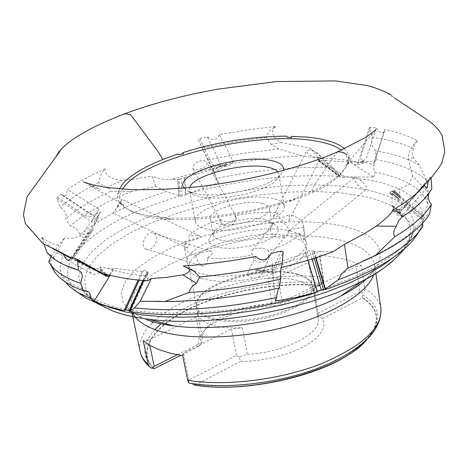 <?xml version="1.0" encoding="UTF-8"?>
<svg xmlns="http://www.w3.org/2000/svg" width="468" height="468" viewBox="0 0 468 468"><rect width="100%" height="100%" fill="white"/><g stroke="black" fill="none" stroke-linecap="round" stroke-linejoin="round"><path stroke-width="0.35" stroke-dasharray="2.34 1.75" d="M161.05 301.38C198.315 301.538 237.545 297.086 278.735 288.019L279.279 288.001M46.665 252.012L50.526 254.686L51.147 256.622M414.66 208.008L423.756 215.584L423.201 216.438C420.937 198.795 403.205 186.714 370.012 180.198L345.875 176.84L344.904 176.769L343.986 177.384L321.826 160.682L323.072 160.296L349.871 162.139L350.924 161.694L357.148 162.092C345.366 159.67 332.099 158.242 317.345 157.81L318.111 159.559L339.195 175.401L339.002 176.307C290.166 173.698 239.329 179.642 186.504 194.132L185.463 194.436L184.451 177.501L213.01 169.322L212.794 168.948L219.299 167.058L202.006 170.914L181.847 176.301L172.101 179.285L177.606 179.156L178.975 196.32C126.927 212.133 91.868 231.736 73.804 255.142L73.529 255.604L75.091 255.569L93.653 228.94L91.816 229.338L98.596 217.649L97.262 217.719L100.585 212.027L100.093 212.794L99.561 212.443L96.244 213.923L99.046 209.173L67.357 189.587C77.858 182.298 90.429 175.365 105.072 168.79C101.655 172.505 99.526 177.138 98.678 182.69L106.605 187.949C109.366 188.3 110.729 189.411 110.7 191.289L131.613 191.459L155.809 186.492L166.438 191.552C129.022 203.603 100.152 218.018 79.823 234.801L79.425 233.321C77.77 229.507 74.74 227.05 70.329 225.956L65.596 218.866L66.292 215.941L65.344 212.431L63.168 209.488L60.044 207.201L56.961 198.748L57.459 197.209L61.162 194.173L89.815 213.104L92.196 214.35L94.442 214.449C88.926 219.615 82.111 214.011 76.085 209.699L57.459 197.209M131.613 191.459C105.756 201.848 85.322 213.349 70.329 225.956M98.678 182.69C82.877 190.476 70.001 198.643 60.044 207.201M219.299 167.058L226.746 164.888L225.886 165.42L225.646 164.935L221.809 165.204L233.514 161.799L219.24 134.503L247.513 129.835L275.629 126.506C271.007 128.934 267.819 132.555 266.07 137.37L271.077 144.314L279.051 148.935L301.527 155.75L323.716 159.05L331.982 167.433C295.226 166.345 256.675 170.001 216.333 178.407L198.379 139.716L199.748 138.499L207.447 136.843C211.39 145.764 218.866 158.652 220.387 165.105L214.771 165.502L212.361 164.689L199.748 138.499M301.527 155.75C271.82 157.149 241.716 161.103 211.208 167.608M266.07 137.37L234.047 141.839L202.164 148.017M357.148 162.092L363.864 162.776L364.045 162.209L362.712 161.127L374.131 161.846L384.877 129.531C398.169 132.292 409.05 136.089 417.514 140.915L415.719 142.488L414.256 145.238L412.688 151.614L412.694 155.592L413.583 158.184L419.34 165.192L426.629 180.625L428.226 192.559L427.032 198.561L427.81 204.498L426.834 201.392C420.387 187.452 403.071 177.688 374.897 172.089L374.26 170.457C373.09 166.005 373.821 162.402 376.453 159.641L375.529 150.813L371.972 145.56L371.656 144.36L371.44 140.64L372.341 137.223L369.351 127.793L370.422 127.044L376.319 127.939L366.497 157.669L365.081 159.734L362.782 160.524C358.74 160.46 361.922 152.562 364.104 146.203L370.422 127.044M426.629 180.625C416.502 170.814 399.777 163.823 376.453 159.641M413.572 148.637C402.673 143.471 388.931 139.669 372.341 137.223M422.516 223.224L423.622 218.995L424.505 217.55L426.945 215.221L429.507 214.022M428.653 193.588L429.156 192.202L431.818 188.639M271.083 253.358L263.232 271.557L263.268 270.153L271.926 269.703L273.417 268.661L280.981 251.117M70.797 257.096L91.605 268.614C93.735 270.82 96.619 271.282 100.257 270.007L101.392 272.78M315.637 257.809L313.461 250.567L314.051 251.205L333.538 251.486M317.398 292.12L316.731 291.634L305.048 252.012L305.85 252.96L271.972 264.116L272.312 264.724L255.294 270.165L273.136 273.4L283.128 251.755M255.832 256.476L246.987 274.552L261.46 269.931L255.294 270.165M183.263 265.999L188.885 268.053L190.938 269.322M130.361 311.542L148.286 272.493L147.092 273.253L147.525 280.847M139.125 280.151L143.524 270.516L141.991 271.621L114.473 268.299L113.133 268.913L99.912 267.158L106.055 274.207M70.533 258.102L89.645 267.69L100.702 269.182L99.912 267.158M52.638 248.52L45.993 243.079L41.564 237.182C49.947 242.886 55.645 245.472 58.652 244.939L64.76 237.668L56.78 252.697L60.43 253.948L61.823 255.236L62.408 256.505L60.056 266.725C59.916 272.148 61.717 277.267 65.45 282.087M75.091 255.569L74.09 257.265L72.166 257.932L90.195 232.122L82.818 234.679C75.354 238.265 69.334 239.259 64.76 237.668M99.561 212.443L100.585 212.027M105.072 168.79L105.031 171.411L105.552 172.786L107.546 175.319L111.905 178.097L118.404 180.057L121.698 180.478L133.573 179.104L151.93 176.184L155.809 186.492M119.252 192.208L118.182 191.47L119.615 188.926L118.129 191.547L118.831 192.816L119.252 192.208L118.515 193.53L117.433 193.319L118.199 193.986L118.831 192.816M269.258 206.031L290.219 199.982L269.258 206.031C234.854 214.812 202.375 218.796 171.82 217.989L170.937 219.071L166.947 219.223L167.328 218.38L166.561 217.825L149.327 215.859L139.698 213.806L129.706 210.307L123.517 206.721L119.381 202.58L117.474 198.467L117.433 193.319M149.327 215.859L166.514 217.93L166.947 219.223M348.081 164.233L348.882 162.226L349.251 157.429L348.081 164.233L341.16 173.3C334.696 179.408 324.95 185.416 311.916 191.33L295.823 197.812L294.425 199.532L290.131 201.404L290.219 199.982M344.536 148.725L349.029 155.405L349.128 159.003L349.333 157.5M307.921 137.165L291.453 136.428L291.57 137.879L291.061 137.493M287.446 137.165L291.57 137.879M201.427 147.192L182.97 152.615M177.834 154.019L179.484 154.832L183.485 153.96L183.345 153.586M172.101 179.285C166 180.028 159.272 178.992 151.93 176.184M225.646 164.935L226.746 164.888M275.629 126.506L273.452 128.946L272.797 130.385L272.557 133.351L274.277 137.276L278.595 141.12L281.209 142.535L310.073 148.134L323.716 159.05M317.345 157.81C317.193 156.347 314.765 153.124 310.073 148.134M364.045 162.209L364.344 162.554M417.514 140.915L416.175 141.722C410.331 147.835 407.774 153.761 408.505 159.506L412.536 176.009L422.604 186.627M413.765 208.658L392.424 190.815L394.003 190.804L408.535 184.883L412.536 176.009M412.092 210.05L423.101 219.264L421.393 219.515L421.411 217.872L390.283 191.804L390.16 193.354L392.26 193.442L391.886 205.704L393.465 205.668L393.173 211.84L400.029 211.723L401.854 209.646L402.275 210.038L430.993 177.43L430.513 177.05L428.512 180.309L414.279 196.373C409.184 200.573 405.797 209.687 399.058 209.173C409.828 204.054 420.007 187.645 430.513 177.05M424.628 185.369L396.993 215.028L397.215 209.752L393.173 211.84M90.195 232.122L92.682 230.589L93.653 228.94M148.286 272.493L147.122 272.329L147.227 271.042L143.524 270.516M313.461 250.567L312.057 251.006L309.564 250.608L305.048 252.012M392.424 190.815L392.389 191.295L390.283 191.804M318.111 159.559L317.169 159.927L318.252 159.992L318.339 160.465L321.826 160.682M297.32 274.008C266.532 264.274 200.649 282.344 196.771 302.135L196.572 306.394C197.519 310.945 201.761 314.537 209.301 317.169L216.549 319.036L225.067 320.153L234.585 320.486L244.776 320.013L255.306 318.737L265.812 316.713L275.933 313.999L285.328 310.699L293.682 306.926L300.725 302.808L306.248 298.49L310.085 294.12L312.15 289.832L312.408 285.761L310.758 281.83C308.289 278.454 303.808 275.845 297.32 274.008M201.913 278.513C195.185 276.389 191.084 273.488 189.61 269.802L189.218 268.456C183.766 249.21 257.33 226.851 291.125 236.679C300.169 239.019 305.2 242.664 306.212 247.619L306.312 249.017L305.382 252.86L302.726 256.879L298.397 260.957L292.5 264.958L285.199 268.767L276.705 272.253L267.281 275.301L257.224 277.811L246.864 279.694L236.533 280.899L226.57 281.379L217.292 281.128L208.991 280.156L201.913 278.513M184.029 188.136L188.551 191.453L193.851 193.19C215.725 199.222 268.626 188.089 280.25 175.12L283.351 170.446M189.686 187.615L189.575 190.505L190.997 192.793L194.425 195.027L199.163 196.589C218.696 202 265.526 192.137 275.968 180.502L277.916 178.138L278.869 175.874L278.916 174.166L277.857 171.908M273.131 198.555C247.783 191.898 191.476 208.43 195.489 221.774C196.127 224.821 199.368 227.15 205.2 228.747C229.706 236.387 288.943 219.024 284.205 205.967C283.497 202.574 279.805 200.105 273.131 198.555M262.139 203.44C245.32 198.9 207.482 210.009 210.237 218.866C210.67 220.937 212.876 222.505 216.859 223.564C233.298 228.542 272.44 217.064 269.363 208.336C268.901 206.113 266.491 204.481 262.139 203.44M264.888 219.463C251.544 215.824 222.75 221.996 215.374 230.121L213.572 232.637L213.238 235.018C213.683 237.147 215.894 238.768 219.866 239.879C236.287 245.086 275.237 233.509 272.124 224.529L271.463 222.984L270.059 221.616L264.888 219.463M269.732 222.628C253.948 218.304 220.159 225.553 211.39 235.199C206.686 240.382 208.43 244.273 216.614 246.864L221.867 247.882L228.115 248.309L235.088 248.134L249.877 245.987L263.519 241.839L269.106 239.242L273.528 236.457L276.594 233.614L278.179 230.835L278.244 228.244L276.793 225.956L273.926 224.061L269.732 222.628M195.677 255.499L198.139 262.396L202.743 266.081C206.429 265.818 207.938 263.075 207.271 257.862C212.343 254.592 213.665 252.41 211.244 251.304L210.816 251.205C206.757 250.942 201.714 252.369 195.677 255.499C188.75 253.2 184.878 250.076 184.059 246.121L184.55 241.582C190.423 240.938 195.01 239.926 198.321 238.545C200.596 237.563 200.965 236.685 199.432 235.901L188.926 235.48L189.446 239.095L189.37 242.857L188.616 246.232L187.428 247.841L186.814 247.73L184.55 241.582M277.664 212.671L273.359 216.456L273.283 217.708L274.564 218.509C278.448 218.942 283.356 217.632 289.282 214.584L289.084 220.574L287.814 222.007L285.889 222.364C281.66 221.159 278.916 217.924 277.664 212.671C264.677 211.624 250.497 212.665 235.123 215.789C236.135 221.692 233.649 225.231 227.664 226.407C224.593 226.231 222.388 224.804 221.036 222.13L220.188 219.609C205.949 224.061 195.525 229.349 188.926 235.48M290.844 231.198C256.558 221.393 181.912 243.98 187.399 263.332L187.785 264.672C189.271 268.375 193.424 271.288 200.245 273.417L207.423 275.061L215.847 276.021L225.266 276.26L235.381 275.757L245.87 274.535L256.394 272.616L266.602 270.077L276.178 266.994L284.807 263.472L292.225 259.629L298.21 255.586L302.609 251.48L305.306 247.437L306.248 243.571L306.154 242.178C305.13 237.194 300.023 233.532 290.844 231.198M297.765 274.821C266.766 265.005 200.485 283.193 196.566 303.147L196.367 307.447C197.32 312.033 201.591 315.66 209.173 318.316L216.473 320.194L225.049 321.329L234.626 321.668L244.887 321.194L255.487 319.913L266.064 317.871L276.255 315.139L285.708 311.817L294.12 308.014L301.211 303.867L306.762 299.514L310.629 295.103L312.706 290.78L312.969 286.679L311.296 282.707C308.81 279.308 304.299 276.676 297.765 274.821M272.107 303.369C243.992 305.809 222.721 313.285 208.295 325.81C204.083 330.028 202.117 334.152 202.387 338.183L201.802 343.278L198.865 346.256C197.244 341.09 199.222 335.696 204.791 330.086C218.024 316.567 251.544 305.774 279.958 305.505L280.192 303.943L272.107 303.369L267.76 278.378C279.858 277.612 290.189 278.413 298.754 280.782C307.189 283.239 312.185 286.896 313.73 291.757L317.924 317.573L318.445 315.742L322.522 318.69L323.862 322.335L323.838 326.255L322.423 330.355L319.632 334.544L315.496 338.738L310.097 342.828L303.539 346.724L295.975 350.327L287.568 353.539L278.519 356.288L269.053 358.506L259.395 360.132L249.783 361.12L240.458 361.46L239.206 356.827L247.297 354.247C284.14 352.837 322.054 333.134 318.152 318.62L317.924 317.573M247.297 354.247L242.447 327.705C229.443 328.378 218.749 327.302 210.354 324.488C202.773 321.797 198.502 318.135 197.543 313.507L202.387 338.183M280.192 303.943L282.268 302.147L323.593 281.426L323.915 282.046L319.837 254.896L343.126 258.845L352.989 261.945L361.425 265.76L363.595 280.338M363.73 281.268L364.835 288.662L364.683 290.417L362.671 292.945L359.945 291.634L356.154 266.409L361.425 265.76M88.78 232.339L70.949 257.85L71.721 258.506L68.392 266.643M68.386 266.678C65.97 276.05 69.001 284.562 77.483 292.213M70.949 257.85L62.408 256.505M343.986 177.384L340.505 177.132L340.096 176.424L338.931 176.342L317.169 159.927M185.463 194.436L185.901 194.916L182.128 196.034L179.004 196.344L177.939 179.419L179.139 179.063L180.268 195.975M48.742 261.559L50.544 260.98L51.638 265.906M119.978 201.638L118.813 203.779C115.924 209.05 113.999 212.121 113.04 212.999L117.684 206.955C120.633 202.866 122.008 200.327 121.815 199.327L119.978 201.638M220.188 219.609C224.295 221.984 228.829 222.376 233.784 220.785C236.012 219.732 236.738 218.392 235.966 216.766L235.123 215.789M201.626 160.518C195.478 162.302 192.553 164.999 192.857 168.609L194.553 169.779L197.701 169.755C204.019 168.316 207.067 165.877 206.85 162.443L204.943 160.875L201.626 160.518M309.36 149.742L306.54 150.994C307.4 154.557 311.325 156.792 318.316 157.716L320.89 157.043C319.837 153.954 315.994 151.521 309.36 149.742M300.006 233.643C300.573 237.528 301.497 239.768 302.773 240.359L303.159 240.3C304.416 238.101 304.463 233.83 303.305 227.483C297.279 228.144 292.664 229.168 289.452 230.548L288.382 231.139C286.545 233.386 290.417 234.222 300.006 233.643C294.273 240.037 283.83 245.718 268.679 250.696C263.999 247.976 259.073 247.478 253.89 249.222L252.544 250.047C250.866 251.603 250.895 253.223 252.638 254.908C253.843 261.349 257.605 263.601 263.923 261.659L265.35 260.647C268.158 257.792 269.264 254.475 268.679 250.696M365.923 189.452C361.314 191.014 351.421 178.548 354.744 177.179L355.224 177.085C358.184 177.232 369.79 187.855 366.473 189.265L365.923 189.452M284.368 237.013C276.079 241.839 265.584 230.051 273.172 223.61L274.827 222.452C283.251 217.597 293.091 230.689 285.749 236.1L284.368 237.013M146.303 249.28C139.482 247.747 145.232 231.373 152.205 232.848L152.667 232.953C160.694 234.831 154.721 251.141 146.864 249.409L146.303 249.28M374.131 161.846L374.271 162.747L371.381 164.005L362.437 161.589L362.782 160.524M376.319 127.939L379.045 131.409L381.777 132.906L382.964 132.789L383.912 132.087L384.877 129.531M233.514 161.799L229.928 164.952L225.675 166.696L220.837 166.023L220.387 165.105M207.447 136.843L211.53 139.271C215.555 140.008 218.123 138.423 219.24 134.503M99.046 209.173L94.302 216.631L95.454 215.122L94.442 214.449M61.162 194.173L62.46 195.525C64.034 196.771 65.421 196.273 66.614 194.044L67.357 189.587M122.534 189.154C116.655 198.537 120.212 206.224 133.199 212.203L141.974 215.181C188.838 230.133 312.53 205.007 339.364 175.482C349.485 165.379 350.169 156.944 341.412 150.164M41.564 237.182L44.144 244.319M246.987 274.552C252.615 279.39 257.64 279.267 262.051 274.184L263.268 270.153M263.004 270.756L273.774 272.663M431.051 178.214L430.993 177.43M396.993 215.028L401.684 216.473C402.468 215.432 401.31 213.32 398.209 210.132L399.058 209.173M398.209 210.132L402.275 210.038M369.351 127.793L357.792 163.221L357.417 162.987L362.712 161.127M362.437 161.589L357.792 163.221M198.379 139.716L213.221 170.405L221.809 165.204M220.837 166.023L213.221 170.405M56.961 198.748L91.342 221.516L96.244 213.923M95.454 215.122L91.342 221.516M339.195 175.401L331.982 167.433M399.502 195.384L414.613 207.968M423.756 215.584L427.81 204.498M422.774 186.802L428.226 192.559M314.051 251.205L316.005 257.692M178.624 195.501L166.438 191.552M305.85 252.96L307.991 260.231M275.488 300.936L271.972 264.116M398.66 198.801L412.051 210.015M422.505 224.049L419.574 231.25L403.352 216.28M403.328 216.263L393.401 207.102M419.281 231.332L421.873 225.424L423.101 219.726L422.715 223.002M423.101 219.726L423.101 219.264M323.072 160.296L344.904 176.769M345.875 176.84L373.862 177.138L349.871 162.139M186.504 194.132L218.421 182.777L213.01 169.322M91.816 229.338L73.529 255.604M73.804 255.142L84.059 238.212L98.596 217.649M349.251 157.429L348.455 158.436L348.42 156.745L349.029 155.405M290.189 199.883L289.891 200.585L294.243 198.918L295.823 197.812M167.328 218.38L171.224 218.439L171.82 217.989M261.46 269.931L273.721 272.095M397.215 209.752L401.854 209.646M89.645 267.69C89.417 270.855 90.406 272.973 92.617 274.055C95.566 274.997 98.391 273.803 101.088 270.475L100.257 270.007M101.088 270.475L103.808 273.546M147.092 273.253L143.764 280.566M141.991 271.621L138.142 280.051M110.138 275.295L114.473 268.299M100.702 269.182L104.844 273.856M143.378 280.531L147.122 272.329M113.133 268.913L109.307 275.085M142.916 280.496L147.227 271.042M170.937 219.071L171.224 218.439M72.166 257.932L90.494 231.601M97.262 217.719L93.77 222.657L91.57 221.194M84.059 238.212L79.823 234.801M212.794 168.948L214.098 172.195L213.133 170.2M218.421 182.777L216.333 178.407M340.096 176.424L318.252 159.992M350.924 161.694L356.669 165.286L357.417 162.987M373.862 177.138L374.897 172.089M421.411 217.872L423.084 216.994L423.078 216.444L413.811 208.693M423.084 216.994L413.484 208.956M413.437 208.921L399.181 196.981M393.465 205.668L400.029 211.723M419.574 231.25L422.832 226.43M314.215 258.272L312.057 251.006M272.312 264.724L273.136 273.4M177.606 179.156L177.939 179.419M74.09 257.265L92.682 230.589M118.199 193.986L118.515 193.53M179.484 154.832L179.466 154.534M183.485 153.96L183.462 153.551M185.901 194.916L184.889 177.746L179.139 179.063M182.128 196.034L181.028 178.881M184.451 177.501L184.889 177.746M287.721 137.44L287.34 137.153M340.505 177.132L318.339 160.465M421.393 219.515L392.184 195.057M348.923 157.172L348.42 156.745M349.128 159.003L348.455 158.436M316.731 291.634L317.205 291.476M312.039 258.968L309.564 250.608M294.425 199.532L294.243 198.918M290.131 201.404L289.891 200.585M105.973 187.808L121.698 180.478M51.188 256.482L58.652 244.939M50.544 260.98L56.78 252.697M413.191 157.564L408.505 159.506M271.077 144.314L281.209 142.535M100.093 212.794L93.77 222.657M225.886 165.42L214.098 172.195M363.864 162.776L356.669 165.286M419.34 165.192L418.275 164.555C407.517 158.348 393.266 153.767 375.529 150.813M279.051 148.935L243.348 153.299L207.628 159.916M110.7 191.289C92.108 199.912 77.074 209.108 65.596 218.866M323.915 282.046L322.195 283.216C269.065 276.904 193.144 295.601 160.974 323.768M155.037 329.454C142.108 343.635 141.523 356.481 153.276 368.006M322.195 283.216L319.416 285.679L279.958 305.505M154.054 368.772C136.328 351.181 153.679 326.102 190.201 308.623C226.816 291.084 279.051 281.806 319.416 285.679M239.206 356.827L236.41 355.51L188.797 380.127L188.82 383.099L204.715 384.813L219.55 385.527L235.281 385.211L251.579 383.865L268.094 381.508L284.474 378.191L300.362 373.985L315.432 368.989L329.355 363.308L341.874 357.084L352.743 350.444L361.776 343.535L368.842 336.498L373.856 329.472C381.245 315.087 377.255 303.404 361.881 294.425L362.671 292.945M322.522 318.69L362.367 297.923L361.881 294.425M191.067 383.105L191.991 383.602M362.367 297.923C379.536 308.974 380.858 323.119 366.333 340.353L372.891 331.549C380.039 317.731 376.529 306.394 362.361 297.525M303.305 227.483L303.346 224.874C302.416 220.264 297.73 216.836 289.282 214.584M207.271 257.862C220.744 259.301 235.866 258.313 252.638 254.908M236.41 355.51L231.484 329.004L242.447 327.705M177.331 354.756L201.228 342.775L196.209 316.953L148.713 340.084L143.231 340.733M201.228 342.775L201.802 343.278M197.408 312.507L196.209 316.953M182.707 355.686L183.409 353.141L231.484 329.004M188.797 380.127L183.409 353.141M149.813 345.355L148.713 340.084M282.268 302.147L277.986 277.12L267.76 278.378M359.945 291.634L318.275 313.18L314.116 287.516L356.154 266.409M318.275 313.18L318.445 315.742M313.73 291.757L314.116 287.516M319.837 254.896L319.673 256.821L277.986 277.12M323.593 281.426L319.673 256.821M198.865 346.256L180.73 355.37M195.004 385.152L240.458 361.46M264.414 267.257C284.667 262.981 303.562 257.716 321.089 251.456M106.95 268.094C117.591 271.984 131.005 274.663 147.192 276.126M98.812 215.058C90.798 221.621 85.463 228.162 82.818 234.679M124.307 114.596L125.085 113.613M337.75 151.79L335.468 154.44L314.397 185.035L312.823 187.943L311.916 191.33M393.331 208.523C398.625 201.421 400.655 194.823 399.409 188.727M373.616 274.71L374.657 265.257C372.288 253.609 360.816 245.226 340.254 240.102L324.078 237.165L305.902 235.732L286.281 235.819L265.777 237.387L244.939 240.388L224.336 244.723L204.51 250.292L186.012 256.95L169.375 264.537L155.124 272.862L143.746 281.701L135.697 290.803L131.368 299.889L131.075 308.646L132.818 313.431M380.952 308.547C379.642 300.655 374.271 294.027 364.835 288.662M366.649 278.688L371.481 273.792L375.26 268.93L377.969 264.157L379.612 259.5L380.203 255.001L379.753 250.69L378.29 246.601L375.851 242.757L372.475 239.189L368.211 235.907L363.104 232.941L357.207 230.291L343.284 226.021L322.23 222.639L298.286 221.569L272.493 222.78L245.881 226.184L219.486 231.642L194.331 238.937L171.423 247.824L151.755 257.979L136.276 269.018L125.869 280.496L121.282 291.892L123.078 302.632L131.537 312.127L146.554 319.761M392.775 261.015C426.863 231.49 408.769 205.271 362.448 196.115L339.99 192.763L314.905 191.447L287.995 192.143L260.021 194.776L231.748 199.251L203.931 205.44L177.308 213.203L152.632 222.341L130.654 232.649L112.115 243.851L97.765 255.657L88.288 267.708L84.304 279.583L86.305 290.844M395.109 256.148C405.762 246.987 411.969 238.224 413.718 229.852L413.77 229.595C415.765 210.009 399.356 196.624 364.531 189.446L341.078 186.071L314.876 184.831L286.785 185.685L257.616 188.569L228.191 193.366L199.298 199.947L171.727 208.149L146.291 217.766L123.78 228.565L105.002 240.277L90.745 252.556L81.754 265.023L78.688 277.226L82.192 288.908C86.726 296.156 95.571 302.24 108.734 307.16M393.705 211.881L394.15 211.378M100.439 267.877L100.006 267.632M256.534 270.463L256.669 270.147M323.382 277.15C266.491 270.586 184.837 291.546 153.405 321.931M152.059 323.236C142.418 332.842 138.44 342.243 140.113 351.445M319.755 285.392C279.279 281.455 226.804 290.745 190.031 308.353C153.352 325.898 135.977 351.094 153.919 368.72M86.317 290.868C90.248 299.181 99.555 306.066 114.251 311.53M365.906 340.751L372.891 331.549L373.856 329.472M50.526 254.686C53.077 258.178 57.816 261.635 64.736 265.052M369.621 258.032C390.622 247.742 405.499 238.341 414.238 229.823L423.622 218.995M421.867 201.433L429.156 192.202M263.256 271.551L247.168 274.57M271.914 269.708L280.97 267.608M91.605 268.614L70.68 257.599M60.085 151.111L53.557 160.29M53.761 159.822L57.734 153.434M119.867 203.229L124.166 205.218L122.751 204.241L88.663 184.971L100.989 189.657L83.322 181.953M348.882 162.226L345.431 165.801L346.882 163.858L375.722 129.864M390.447 94.612L395.583 98.643M396.261 99.351L386.884 92.904L395.91 98.97M189.218 268.456L196.572 306.394M194.425 195.027L188.551 191.453M195.489 221.774L189.476 190.096M213.238 235.018L210.237 218.866M215.374 230.121L211.39 235.199M187.399 263.332L184.059 246.121M189.61 269.802L187.785 264.672M196.771 302.135L196.566 303.147M197.543 313.507L196.367 307.447M375.839 273.353L374.657 265.257C374.283 268.088 375.178 270.451 365.175 280.004M148.578 320.51L142.67 318.193C134.743 314.069 130.882 310.887 131.075 308.646L132.058 313.297M404.814 248.479C413.811 235.158 411.887 235.422 413.77 229.595M413.718 229.852C413.092 231.923 413.191 233.965 405.019 244.378C398.455 251.152 388.107 258.798 373.979 267.322C358.324 275.512 340.254 283.158 319.767 290.259C245.32 314.987 147.876 319.697 105.99 304.036C93.337 299.315 85.404 294.278 82.192 288.908M186.814 247.73L113.04 212.999M221.036 222.13L192.857 168.609M273.493 216.21L306.54 150.994M288.382 231.139L354.744 177.179M252.544 250.047L273.172 223.61M210.816 251.205L152.205 232.848M384.661 130.56L374.271 162.747M133.199 212.203L130.759 210.775M339.364 175.482L341.16 173.3M67.661 260.173L92.617 274.055M416.59 141.564L416.175 141.722M62.46 195.525L94.302 216.631M426.886 187.908L401.684 216.473M270.785 253.954L262.051 274.184M202.743 266.081L146.864 249.409M265.35 260.647L285.749 236.1M303.159 240.3L366.479 189.265M289.136 220.446L320.89 157.043M235.966 216.766L206.85 162.443M199.432 235.901L121.815 199.327M418.275 164.555L419.223 165.105M426.834 201.392L427.477 203.305M86.165 290.809C69.597 283.994 60.98 277.109 60.325 270.165L60.056 266.725M208.295 325.81L204.791 330.086M96.981 303.317C90.441 299.175 85.468 294.296 82.052 288.68M318.152 318.62L312.969 286.679M310.758 281.83L311.296 282.707M306.312 249.017L306.248 243.571M306.154 242.178L303.346 224.874M268.433 220.668L273.926 224.061M272.124 224.529L269.363 208.336M284.205 205.967L278.916 174.166M275.968 180.502L280.25 175.12M306.212 247.619L312.408 285.761M117.684 206.955L118.813 203.779"/><path stroke-width="0.7" d="M199.76 276.898C227.296 274.324 254.785 269.837 282.227 263.437L283.128 251.755L280.981 251.117L271.083 253.358L270.785 253.954C266.339 260.916 261.355 261.758 255.832 256.476C231.174 261.173 206.985 264.35 183.263 265.999L193.787 271.089L199.76 276.898L196.461 283.368L195.647 283.924C192.278 285.778 190.043 288.651 188.943 292.529L164.765 301.55L140.236 301.222L134.427 307.956C176.652 312.127 224.061 308.658 276.646 297.537L276.764 295.437L278.53 288.183M164.765 301.55C201.41 301.31 239.575 296.788 279.279 288.001L280.619 279.068L280.607 270.72L282.227 263.437M44.144 244.319L46.665 252.012C51.995 258.763 61.425 264.449 74.944 269.071L78.285 270.141L77.542 260.161L76.185 258.792L70.797 257.096C70.375 259.483 69.328 260.512 67.661 260.173L65.339 258.043L63.379 254.247L52.638 248.52M51.147 256.622L48.742 261.559L49.842 263.431C54.814 271.2 64.689 277.705 79.478 282.953L80.66 283.356L82.45 276.102L81.11 272.206L78.285 270.141M428.495 180.8L426.886 187.908L425.681 187.65L424.628 185.369L416.175 193.758C409.816 199.274 401.848 204.797 392.272 210.325C396.39 210.477 399.678 212.718 402.129 217.053L398.765 220.615L395.846 227.085C393.588 230.086 393.196 233.339 394.659 236.843L375.201 255.663L347.268 268.509L341.453 274.207L338.206 279.8C377.161 265.134 403.843 249.397 418.246 232.584L422.832 226.43L422.516 223.224M375.201 255.663C403.053 241.757 421.153 227.881 429.507 214.022L431.397 204.323L429.718 202.094L428.647 199.52L428.267 197.32L428.653 193.588M402.129 217.053C416.924 207.277 426.816 197.806 431.818 188.639L431.051 178.214M101.392 272.78L76.185 258.792M280.97 267.608C299.889 263.016 317.409 257.64 333.538 251.486L344.466 244.302L347.999 267.983M189.324 268.474C190.295 271.188 188.159 273.318 182.9 274.862L166.924 277.36L151.345 278.519L140.236 301.222M147.525 280.847L151.345 278.519M70.533 258.102L63.379 254.247M392.272 210.325C393.916 211.483 383.146 221.276 376.36 226.097L364.215 233.748L344.466 244.302M122.37 184.199L119.597 188.926L122.37 184.199C130.139 175.447 143.635 167.211 162.858 159.477L177.834 154.019L179.466 154.534L183.462 153.551L182.965 152.562L201.427 147.192C230.695 139.979 259.032 136.299 286.445 136.141L287.446 137.165M286.445 136.141L287.34 137.153L291.061 137.493L291.394 136.381L307.921 137.165L317.801 138.499C330.145 140.628 339.06 144.039 344.536 148.725M183.345 153.586L182.965 152.562M283.351 170.446C284.386 165.707 280.274 162.39 271.001 160.483C240.371 153.375 172.265 174.511 184.029 188.136M277.857 171.908C276.12 169.831 272.786 168.287 267.848 167.275C244.471 161.829 192.687 175.126 189.686 187.615M148.227 364.554L149.468 366.801C144.472 362.267 141.354 357.148 140.113 351.445C141.108 356.177 143.816 360.547 148.227 364.554L143.231 340.733L150.222 345.589L159.219 349.766L170.106 353.159L182.707 355.686L187.621 380.244C224.488 386.469 278.419 380.151 319.328 364.519C361.723 346.887 382.268 328.226 380.952 308.547L375.839 273.353M363.595 280.338L363.73 281.268M77.483 292.213L86.147 298.256L99.351 304.2L123.166 310.424L113.502 308.155L102.352 304.569L94.103 301.187L90.745 298.49C90.985 295.074 89.926 292.681 87.563 291.312L83.509 290.798L80.66 283.356M65.45 282.087L69.311 286.223L75.319 290.862L78.887 293.032L90.745 298.49M51.638 265.906L54.259 271.264C59.214 279.016 68.966 285.527 83.509 290.798M341.412 150.164C335.936 146.092 327.653 143.091 316.573 141.16C258.71 129.893 140.704 158.242 122.534 189.154M394.003 190.804L399.502 195.384M316.005 257.692L325.43 288.972L338.206 279.8M307.991 260.231L317.398 292.12L299.146 296.905L278.507 300.544L275.488 300.936L276.646 297.537M392.26 193.442L398.66 198.801M393.401 207.102L391.886 205.704M422.715 223.002L422.505 224.049M77.542 260.161L106.183 276.225L106.499 275.716L104.844 273.856M103.808 273.546L106.183 276.225M143.764 280.566L129.852 311.109L134.427 307.956M138.142 280.051L124.195 310.582L125.518 309.956L139.125 280.151M94.103 301.187L110.138 275.295M123.166 310.424L124.195 310.582M125.518 309.956L129.209 310.547L129.308 311.378L143.378 280.531M129.308 311.378L130.361 311.542M109.307 275.085L108.295 276.728L106.499 275.716M129.852 311.109L130.461 311.63C179.396 319.264 255.335 311.758 316.134 292.541M129.209 310.547L142.916 280.496M196.461 283.368L182.9 274.862M106.055 274.207L108.295 276.728M399.181 196.981L392.389 191.295M317.205 291.476L321.282 290.154L325.178 289.557L315.637 257.809M323.663 290.055L314.215 258.272M325.43 288.972L325.178 289.557M392.184 195.057L390.16 193.354M321.282 290.154L312.039 258.968M396.314 226.278L376.36 226.097M394.659 236.843C413.022 225.763 425.272 214.923 431.397 204.323M325.225 289.604C368.316 274.634 397.654 258.096 413.232 239.99L419.281 231.332M188.943 292.529C219.194 290.564 249.748 286.083 280.619 279.068M160.974 323.768L155.037 329.454M180.73 355.37L154.054 368.772L153.276 368.006L151.948 368.334L154.188 366.362L149.813 345.355M149.468 366.801L151.948 368.334M188.82 383.099L187.621 380.244M191.991 383.602L195.004 385.152C243.775 393.442 321.364 376.36 355.019 350.298L366.321 340.365L355.019 350.298M154.188 366.362L177.331 354.756M57.734 153.434L58.009 153.094C67.047 140.669 89.382 127.512 125.026 113.63L130.736 114.923L158.09 151.597L162.858 159.477M346.911 154.768C343.875 152.644 340.78 151.667 337.633 151.837C301.895 167.369 249.116 180.777 199.345 186.574C177.846 188.92 154.873 189.932 130.432 189.61L106.335 187.434L93.243 184.959L83.322 181.953M132.818 313.431C136.276 319.977 143.694 325.371 155.072 329.618C183.374 340.113 236.422 339.546 284.07 327.36C331.765 315.198 367.321 293.395 373.616 274.71M146.554 319.761C154.224 322.51 163.32 324.564 173.856 325.909C221.978 332.608 297.619 319.129 340.47 296.226C351.322 290.575 360.05 284.731 366.649 278.688M114.251 311.53C123.745 314.97 135.153 317.532 148.479 319.217C209.325 327.676 307.792 310.138 361.975 281.186C374.611 274.634 384.871 267.912 392.775 261.015M108.734 307.16L124.365 311.717L142.149 314.882L162.302 316.731L184.421 317.193L208.026 316.222L232.573 313.817L257.476 310.027L282.134 304.937L305.955 298.672L328.378 291.4L348.894 283.304L367.076 274.581L382.567 265.461L395.109 256.148M153.405 321.931L152.059 323.236M194.53 384.959C249.754 394.729 339.762 370.995 365.906 340.751M154.376 301.275L161.05 301.38M64.736 265.052L78.928 270.387M362.659 261.202L369.621 258.032M401.848 217.263C410.331 211.747 417.006 206.47 421.867 201.433M70.68 257.599L56.435 250.082L43.103 243.723L25.465 223.692L23.4 214.853L27.004 196.771L60.085 151.111M53.557 160.29L53.761 159.822M100.444 272.464C113.408 276.793 129.133 279.589 147.601 280.853M375.722 129.864L373.341 131.9C374.733 130.186 369.182 135.41 365.251 137.557L337.75 151.79M125.085 113.613C146.507 105.745 169.896 99.058 195.25 93.547L216.871 89.271L276.646 81.561L335.129 80.906L367.55 85.591C376.319 88.042 383.643 90.856 389.522 94.045L390.447 94.612M395.583 98.643L396.261 99.351M395.91 98.97L423.441 117.31C432.473 122.932 438.674 128.922 442.055 135.287L444.436 149.046L444.6 152.176L441.786 163.244C435.322 173.242 429.536 180.367 424.417 184.614L416.175 193.758M365.175 280.004C359.482 285.211 351.246 290.622 340.47 296.226L361.975 281.186C378.91 273.025 393.19 262.121 404.814 248.479M148.578 320.51C155.306 322.838 163.73 324.634 173.856 325.909L148.479 319.217C134.843 317.474 122.955 314.736 112.817 310.998L96.981 303.317M86.147 298.256L78.887 293.032M54.259 271.264L49.842 263.431M193.787 271.089L190.938 269.322M87.563 291.312L86.165 290.809M413.232 239.99L418.246 232.584M140.113 351.445L132.058 313.297M380.952 308.547C381.777 331.075 361.091 350.865 318.895 367.918C278.384 383.467 225.324 389.592 188.727 383.064"/></g></svg>
